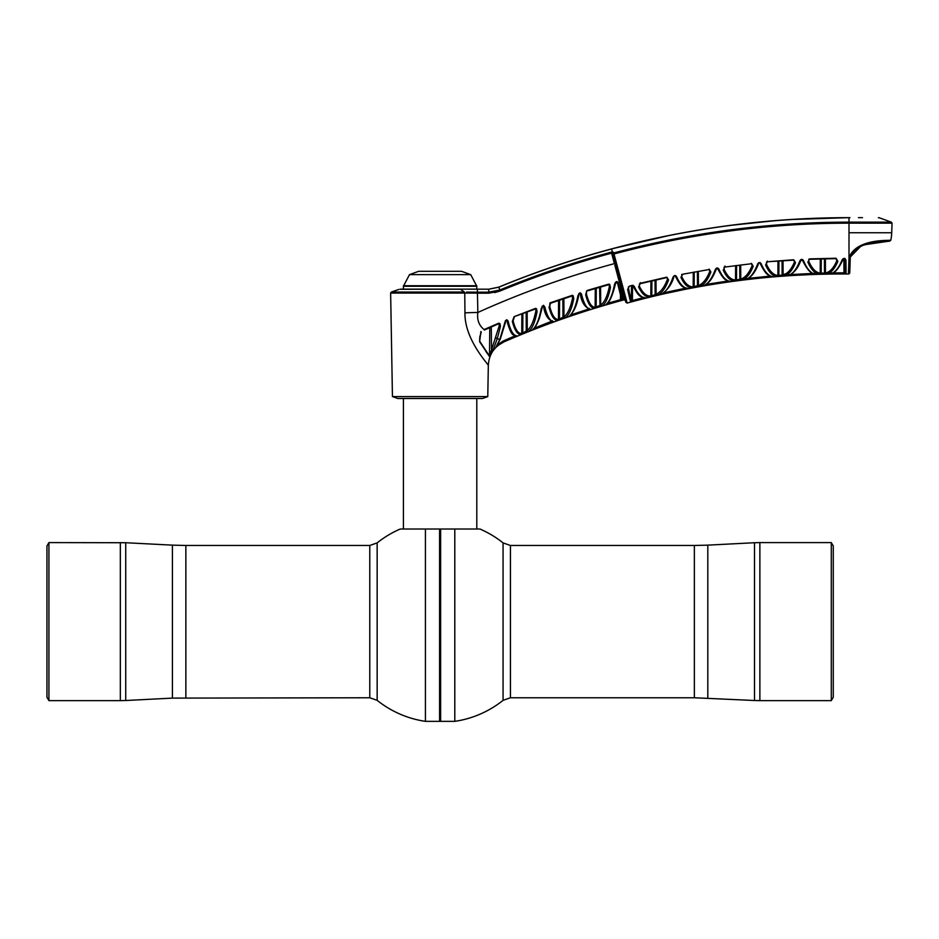 <?xml version="1.0" encoding="UTF-8"?>
<svg xmlns="http://www.w3.org/2000/svg" width="939" height="939" viewBox="0 0 939 939"><rect width="100%" height="100%" fill="white"/><g stroke="black" fill="none" stroke-linecap="round" stroke-linejoin="round"><path stroke-width="1.41" d="M833.269 697.231L833.269 546.005L831.297 542.589L831.297 700.647L833.269 697.231M503.069 700.341A100.802 100.802 0 0 1 454.793 721.352L454.793 529.021L479.958 529.021A100.802 100.802 0 0 1 503.069 542.895L503.069 700.341L510.44 697.759L694.355 697.759L754.498 700.506L754.498 542.73L707.806 545.136L707.806 698.111M425.426 721.352A100.802 100.802 0 0 1 377.149 700.341L377.149 542.895A100.802 100.802 0 0 1 400.249 529.021L425.426 529.021L425.426 721.352L439.581 721.352L439.581 529.021L440.109 720.823L440.637 529.021L440.637 721.352L454.793 721.352M440.637 529.021L454.793 529.021L440.637 529.021M48.922 542.589L46.95 546.005L46.95 697.231L48.922 700.647L48.922 542.589L125.72 542.73L125.72 700.506L120.345 700.647L120.345 542.589M425.426 529.021L439.581 529.021L425.426 529.021M439.722 529.021L440.497 529.021M550.289 302.628L549.808 306.619C552.026 315.34 554.902 319.612 558.459 319.436A1.045 0.998 85.2 0 1 557.813 320.41L559.808 319.8L559.456 318.826L562.989 317.582L562.872 299.001M557.813 320.41C554.256 320.575 551.334 316.173 549.022 307.206L550.923 302.569L571.839 295.492L573.177 295.785L573.764 298.625C571.769 308.79 568.952 315.164 565.325 317.769A1.045 0.986 -122 0 1 563.975 316.795C567.626 314.213 570.489 307.969 572.567 298.039L572.227 295.973M563.33 318.567L564.515 318.121M552.508 320.727L551.522 321.69L551.874 322.664L532.53 329.765C536.286 326.467 539.209 319.295 541.298 308.262L543.411 305.316L544.843 306.959C547.202 316.49 550.207 321.408 553.857 321.701L552.918 321.549M586.535 291.078L586.499 294.236C588.718 302.933 591.605 307.264 595.15 307.241A1.045 0.998 87.8 0 1 594.469 308.227L600.702 304.952C604.329 302.616 607.204 296.583 609.305 286.841L610.467 287.44C608.437 297.417 605.608 303.59 601.993 305.95A1.045 0.986 -119.6 0 1 600.702 304.952L600.584 287.005M594.469 308.227C590.913 308.238 587.99 303.767 585.69 294.834L586.734 290.832L587.614 290.304L608.566 284.2L609.763 284.458L610.467 287.44M599.587 287.287L600.009 306.642L596.465 307.722L601.993 305.95M570.853 314.882L588.237 309.177L588.553 310.175L569.187 316.302C572.931 313.274 575.853 306.349 577.966 295.527L580.044 292.686L581.546 294.388C583.894 303.896 586.887 308.872 590.537 309.307A1.045 0.998 93.9 0 1 590.15 309.365C584.762 307.253 581.487 302.147 580.337 294.06L580.466 294.259M588.553 310.175L590.537 309.307M513.117 319.506L513.105 320.856C515.311 329.624 518.199 333.838 521.755 333.509A1.045 0.998 82.5 0 1 521.145 334.46L523.152 333.756L522.753 332.793L526.274 331.361L526.157 312.487M521.145 334.46C517.589 334.777 514.654 330.434 512.342 321.431L514.079 316.689L535.16 308.52L536.521 308.802L537.073 311.595C535.113 321.971 532.296 328.58 528.657 331.432L526.673 332.324L528.657 331.432A1.045 0.974 -124.2 0 1 527.272 330.469L521.755 333.509L521.873 314.154M526.673 332.324L523.152 333.756L526.673 332.324L526.274 331.361M607.392 303.379L620.456 299.694L620.421 295.128L620.738 300.703L622.815 299.975A1.045 1.045 164.9 0 1 621.536 299.236L617.205 281.653M620.738 300.703L607.686 304.389L607.404 303.438M606.195 304.365L607.686 304.389L605.69 304.741C609.434 301.971 612.369 295.233 614.493 284.517L615.479 282.263L616.712 281.547L617.839 282.228L622.815 299.975M488.116 365.13L488.327 365.4C488.973 354.461 494.231 346.608 504.079 341.819L498.069 345.399L504.032 341.796L515.218 337.019L504.079 341.819A864.948 864.948 0 0 1 624.118 299.811L614.81 265.08M466.495 292.076L477.423 292.17L477.845 312.464C476.848 319.706 478.925 325.399 484.078 329.566L498.327 323.356L500.064 323.802L500.44 326.443L497.318 338.427L499.689 339.66L505.428 320.715L506.767 319.753L508.175 321.361C510.534 330.951 513.539 335.81 517.201 335.951L515.218 337.019L517.201 335.951A1.045 0.998 -91.2 0 1 516.814 336.045L516.814 336.045C513.668 334.026 512.189 338.838 506.919 321.068L508.175 321.361M398.958 289.388L391.328 292.052L464.418 292.052L460.31 289.189L400.202 289.259M849.748 272.733A1.315 1.315 0 0 1 848.422 274L848.997 257.755C856.157 238.459 888.67 240.795 889.843 240.208L889.843 240.208A1.315 1.279 -90.6 0 1 888.611 241.241C887.59 241.781 857.647 239.609 850.3 256.969L849.748 272.733M848.75 264.587L848.574 269.728M848.539 270.585L848.422 274C773.325 273.46 699.578 283.155 627.158 303.062L625.867 302.323M487.775 396.587L482.505 398.5L397.713 398.5L392.443 396.587L487.775 396.587L488.327 365.4M615.444 263.389L614.423 263.624A902.414 902.414 0 0 0 477.845 312.464A26.21 0.845 -1.2 0 0 464.958 312.84C464.382 339.449 488.409 364.332 488.327 365.4C488.515 364.473 464.359 339.437 464.958 312.84L464.758 293.062L390.636 293.062L391.328 292.052M464.394 292.052L464.735 293.062L464.418 292.052L464.735 293.062L488.855 293.191L477.435 293.191L477.423 292.17L488.843 292.17L499.912 289.975L500.299 290.926L488.855 293.191L488.738 289.2L498.762 287.205L488.738 289.2L460.145 289.13L488.738 289.2L498.738 287.146A917.368 917.368 0 0 1 611.559 248.905C689.343 228.118 768.478 217.695 848.997 217.648C887.613 217.648 887.613 217.648 848.997 217.648L789.758 219.562M862.483 217.648L858.434 217.648M599.998 252.086L599.34 252.274M577.966 295.527L578.811 295.175C577.555 300.597 576.03 309.811 569.468 316.173A1.045 0.974 -125.7 0 1 569.187 316.302L569.468 316.396M551.522 321.69L534.15 328.251L551.51 321.302M572.555 295.409L572.555 296.067M572.567 296.771L572.332 295.28L573.177 295.785L572.332 295.28M563.87 298.672L563.975 316.795L558.459 319.436L559.456 318.826L559.574 300.116M573.764 298.625L572.567 298.039M549.796 303.473L549.808 306.619A1.045 0.622 166.6 0 1 549.022 307.206M544.843 306.959L543.751 306.842M553.857 321.701A1.045 0.998 91.4 0 1 553.47 321.772C548.13 319.964 544.843 314.929 543.622 306.642M543.646 305.339L543.646 306.419M541.298 308.262L542.014 308.086M542.096 306.22L542.085 307.734M534.15 328.251L534.537 329.225M596.277 288.261L596.159 306.724L595.15 307.241L595.267 288.555M586.499 294.236A1.045 0.634 166.5 0 1 585.69 294.834M609.282 284.177L609.305 286.841M580.232 293.038L581.241 293.567L580.232 293.038M581.546 294.388L580.337 294.06M588.237 308.837L589.223 308.321M578.811 295.175L578.8 293.602M570.865 314.929L571.194 315.856M535.84 308.403L535.852 311.02C533.798 321.161 530.934 327.641 527.272 330.469L527.155 312.1M537.073 311.595L535.852 311.02M535.336 309.001L514.079 316.689M514.279 317.182L513.105 320.856A1.045 0.622 166.7 0 1 512.342 321.431M615.338 283.965L614.493 284.517M616.148 282.428L615.374 284.165C612.298 296.419 609.165 303.238 605.972 304.623L605.972 304.623A1.045 0.974 -123.2 0 1 605.69 304.741M620.456 299.694L621.501 298.978M618.343 283.32L617.181 283.026M488.045 354.062L485.839 350.834M485.721 351.174L487.94 354.367M479.7 340.176L479.676 338.639L479.841 341.444L489.512 356.151L499.196 325.88L500.44 326.443M400.753 289.13L477.305 289.13M765.59 264.974A1.045 0.716 156.4 0 0 766.482 264.246C769.734 271.371 773.536 275.104 777.891 275.456L778.854 275.373L777.891 275.456A1.045 0.962 94.6 0 1 777.011 276.5L778.936 276.406L777.011 276.5C772.656 276.113 768.841 272.275 765.59 264.974L767.374 261.746L793.713 259.763L795.497 262.697A1.045 0.704 -157.8 0 1 794.488 261.969L794.488 260.772M786.236 273.531L782.14 275.127L782.058 260.925M747.867 278.66L747.96 279.435L746.036 279.446C750.554 277.662 754.404 272.545 757.609 264.082A1.045 0.657 20.7 0 0 758.501 263.401L758.501 262.861M788.854 275.327A1.045 0.951 -107.7 0 1 788.326 275.514C792.821 274 796.683 269.082 799.911 260.784C801.061 258.976 802.258 258.918 803.502 260.596C806.765 268.613 810.639 273.132 815.099 274.176A1.045 0.962 102.4 0 1 814.841 274.153L814.841 274.153A1.045 0.962 102.4 0 1 814.536 274.024M741.998 280.068L746.81 276.97M704.238 285.409A1.045 0.951 -113.2 0 1 703.757 285.644C708.264 283.613 712.114 278.249 715.307 269.575C716.375 267.674 717.56 267.486 718.863 269.024C722.173 276.77 726.035 280.914 730.472 281.454A1.045 0.962 96.7 0 1 730.213 281.465L730.213 281.465A1.045 0.962 96.7 0 1 729.885 281.36M843.175 258.941A1.045 0.669 -158.6 0 1 843.187 259.305L844.936 259.786L844.924 258.483L845.053 272.78L832.517 272.967L845.053 272.78L844.936 259.786A1.045 0.716 -0.5 0 0 845.98 260.502L846.098 273.812L845.98 260.502C845.276 258.025 844.008 257.732 842.213 259.622A1.045 0.669 -158.6 0 0 843.187 259.317C838.644 268.73 834.536 273.554 830.862 273.777L830.862 273.777A1.045 0.962 -104.9 0 1 830.604 273.801C835.1 272.533 838.961 267.803 842.213 259.622M845.053 272.78A1.045 1.045 179.5 0 0 846.098 273.812L832.529 274L843.997 273.942L843.879 258.612M643.731 297.581L632.416 300.527L632.546 285.714L632.416 300.527L643.731 297.581M632.416 300.527L632.686 301.525L643.99 298.579L631.947 301.724M631.325 300.785L630.163 296.043M629.541 293.449L628.449 288.015M628.461 286.771L628.449 288.778A1.045 0.728 167.2 0 1 627.616 289.47L629.576 297.78M630.233 300.468L630.562 301.853M647.006 296.56L650.117 296.994L655.375 295.797L655.129 294.787L650.833 295.985L650.927 281.113M831.156 273.636A1.045 0.962 -104.9 0 1 830.862 273.777L831.473 272.862M830.51 273.836L832.529 274L832.517 273.179M705.506 284.505L728.406 280.925L728.558 281.946L730.589 281.477M715.307 269.575A1.045 0.646 20.2 0 0 716.164 268.883M718.863 269.024A1.045 0.693 157.5 0 1 717.783 268.742L717.783 268.742C724.321 281.653 726.446 280.057 730.213 281.465L730.213 281.465M705.553 284.763L705.682 285.526L730.472 281.454M740.695 264.974L740.777 279.083C745.202 277.756 748.993 273.237 752.174 265.514L752.162 264.282M751.411 263.343L753.219 266.242A1.045 0.693 -158.2 0 1 752.174 265.514L751.446 263.73L725.119 267.04L751.446 263.73M753.219 266.242C750.085 274.118 746.305 278.73 741.869 280.104A1.045 0.962 -105.9 0 1 740.777 279.083M724.978 266.007L725.119 267.04M723.241 270.08C726.528 277.251 730.342 280.914 734.697 281.031A1.045 0.962 91.5 0 0 735.53 280.01C731.176 279.904 727.361 276.348 724.098 269.352A1.045 0.728 156.1 0 1 723.241 270.08L725.072 266.653M724.098 269.352L724.122 267.099M735.613 265.62L735.53 280.01L739.815 279.388L739.732 265.091M734.697 281.031L736.622 280.855L736.493 279.822L739.815 279.388M694.226 272.064L694.144 286.536L698.428 285.515C702.877 283.907 706.668 279.153 709.825 271.242L709.814 269.998M709.098 269.141L710.905 271.958A1.045 0.681 -158.8 0 1 709.825 271.242L709.156 269.528L682.829 274.2L709.156 269.528M710.905 271.958C707.806 280.022 704.039 284.881 699.578 286.524A1.045 0.951 -108.8 0 1 698.428 285.515L698.346 271.336M681.773 274.341L681.749 276.665A1.045 0.728 155.8 0 1 680.928 277.381L682.829 274.2M681.749 276.665C685.024 283.578 688.839 286.958 693.182 286.829L693.264 272.24M697.395 271.512L697.477 285.925L697.665 286.947L699.578 286.524L694.332 287.557L694.144 286.536L693.182 286.829A1.045 0.962 88.5 0 1 692.407 287.85L694.332 287.557L692.407 287.85C688.076 287.98 684.249 284.482 680.928 277.381M693.182 286.829L694.144 286.536M799.911 260.784A1.045 0.657 21.1 0 0 800.85 260.455L802.493 260.291C807 269.446 811.12 274.071 814.841 274.153L814.195 273.226M803.502 260.596A1.045 0.681 158.2 0 1 802.493 260.291M790.192 274.798L790.251 275.608L788.326 275.514M813.151 273.613L813.186 274.458L790.251 275.608M790.18 274.575L813.139 273.425M789.136 274.575L788.572 275.467C796.166 272.134 799.101 264.845 800.85 260.455M808.819 259.187L808.796 261.371C812.035 268.636 815.85 272.568 820.216 273.155L824.501 273.096L824.419 258.812M808.796 261.371A1.045 0.716 156.9 0 1 807.869 262.098L809.688 258.894L836.027 258.237L837.846 261.347A1.045 0.704 -157.4 0 1 836.872 260.619L836.027 258.624L809.7 259.281M820.299 258.918L820.216 273.155A1.045 0.962 97.5 0 1 819.278 274.2C814.923 273.589 811.12 269.563 807.869 262.098M837.846 261.347C834.665 268.93 830.862 273.155 826.449 274.024A1.045 0.962 -100.2 0 1 825.463 272.991C829.865 272.169 833.668 268.049 836.872 260.619L836.872 259.375M825.381 258.8L825.463 272.991M757.609 264.082C758.724 262.239 759.909 262.122 761.177 263.73A1.045 0.681 157.8 0 1 760.144 263.037L760.144 262.615M760.426 263.706L760.144 263.037M761.177 263.73C764.475 271.582 768.337 275.902 772.785 276.7A1.045 0.962 99.5 0 1 772.21 276.571M770.79 276.23L770.872 277.087L746.036 279.446A1.045 0.951 -110.4 0 0 746.282 279.399L746.798 278.531M747.843 278.413L770.778 276.054M758.501 263.401L758.266 264.023M746.552 279.235A1.045 0.951 -110.4 0 1 746.282 279.399C751.165 277.463 755.238 272.251 758.524 263.765M766.482 264.246L766.506 262.087M795.497 262.697C792.34 270.409 788.549 274.834 784.135 275.949L778.936 276.406L778.854 275.373L782.14 275.127L782.21 276.16L784.135 275.949A1.045 0.962 -103.2 0 1 783.103 274.916C787.504 273.848 791.295 269.528 794.488 261.969L793.737 260.15L767.374 261.746M783.02 260.854L783.103 274.916L782.14 275.127M767.316 261.089L767.409 262.122M859.15 247.11L860.711 246.382L850.3 256.969A1.315 0.81 -178 0 1 848.997 257.732L848.997 232.743L891.71 232.743L892.05 223.165L891.357 222.144L878.927 217.648M860.746 246.358L862.143 245.783M865.758 244.516L864.22 245.009M865.394 244.621L888.611 241.241M498.738 287.146L499.912 289.975A914.304 914.304 0 0 1 611.336 252.145L612.381 251.969L611.606 253.131L612.803 253.553A1.045 0.986 165 0 1 613.566 252.333L612.381 251.969L613.73 252.978A1.045 0.986 165 0 0 612.979 254.199L612.921 253.964M848.997 232.743L848.997 223.165L892.05 223.165L848.997 223.165L848.997 222.144L891.357 222.144L848.997 222.144C769.229 222.179 690.811 232.461 613.73 252.978L613.989 253.929L612.979 254.199L625.867 302.323L615.456 263.46L616.477 263.213L627.158 303.062L613.989 253.964C690.975 233.471 769.311 223.2 848.997 223.165L850.159 223.165M849.948 217.648L848.997 217.719C888.094 217.719 888.094 217.719 848.997 217.719C768.489 217.766 689.355 228.177 611.582 248.976A917.309 917.309 0 0 0 498.762 287.205M776.353 220.536L729.263 225.501M670.047 235.278L611.559 248.905L612.381 251.969M878.364 217.719L879.28 217.719M615.573 267.955L616.43 271.113M621.43 289.811L624.118 299.811L625.397 300.562M494.63 292.628L500.299 290.926A913.283 913.283 0 0 1 611.606 253.131L611.336 252.145M467.728 293.097L470.545 293.132M623.566 289.635L621.477 281.876M615.796 264.716L617.439 270.831M699.578 286.524L702.736 284.752M673.838 275.996L673.838 276.594A1.045 0.634 19.7 0 1 673.017 277.275C674.038 275.315 675.211 275.08 676.538 276.547A1.045 0.693 157.3 0 1 675.434 275.878L675.434 275.514M661.936 293.907A1.045 0.939 -116 0 1 661.479 294.142C666.009 291.806 669.847 286.184 673.017 277.275M663.169 292.921L686.045 288.085M675.728 276.547L675.434 275.878M676.538 276.547C679.859 284.2 683.733 288.179 688.158 288.496A1.045 0.962 93.8 0 1 687.888 288.519L687.888 288.519A1.045 0.962 93.8 0 1 687.559 288.426M686.069 288.203L686.245 289.106L688.158 288.496M673.862 276.946C671.772 284.2 667.723 289.905 661.702 294.071L661.479 294.142M686.245 289.106L663.404 293.93M643.755 297.675L643.99 298.579L645.903 297.874A1.045 0.962 90.8 0 1 645.633 297.909L645.633 297.909A1.045 0.962 90.8 0 1 645.293 297.827M633.121 285.315L633.414 286.336M628.449 288.778L631.372 300.95A1.045 1.045 166.3 0 1 630.585 301.959L627.616 289.47L629.506 286.102L632.463 285.339L634.259 286.325A1.045 0.693 157.2 0 1 633.121 285.656M634.259 286.325C637.593 293.942 641.478 297.792 645.903 297.874L645.727 298.097M629.506 286.102L631.501 285.585M631.372 300.95L631.489 285.984M639.424 283.86L639.4 286.254C642.687 293.109 646.501 296.36 650.833 295.985A1.045 0.962 85.4 0 1 650.117 296.994C645.797 297.358 641.959 294.013 638.626 286.958L640.445 283.238L666.784 277.169L668.591 279.916A1.045 0.669 -159.4 0 1 667.476 279.2L666.784 277.169M639.4 286.254A1.045 0.728 155.6 0 1 638.626 286.958M651.889 280.89L651.807 295.585L655.129 294.787L655.046 280.162L656.009 279.939L656.091 294.259C660.551 292.358 664.354 287.346 667.476 279.2L667.465 277.944M668.591 279.916C665.528 288.203 661.76 293.32 657.288 295.269L652.053 296.595L651.807 295.585M656.525 295.503L657.288 295.269A1.045 0.951 -111.8 0 1 656.091 294.259M640.281 282.604L640.445 283.238M630.585 301.959L632.686 301.525L630.585 301.959M694.332 287.557L697.665 286.947M770.872 277.087L772.785 276.7M824.524 274.129L819.278 274.2L824.524 274.129M813.186 274.458L815.099 274.176M739.944 280.421L738.16 280.655M652.053 296.595L650.117 296.994M778.936 276.406L782.21 276.16M484.289 330.047L498.527 323.838M495.956 337.617A1.045 0.786 21.2 0 0 497.318 338.427L493.304 349.543A1.045 0.822 -156.3 0 1 491.484 348.921L491.308 326.948M492.423 351.127L489.442 356.491A1.045 1.021 -34.6 0 0 489.512 356.151L489.759 327.617M489.442 356.491L479.629 341.69L479.876 335.998M479.629 341.69L480.897 331.514M499.172 323.145L499.196 325.88M505.393 320.774L505.405 322.523L504.607 322.863M500.299 338.803A1.045 0.845 -153.5 0 1 500.241 339.261L500.241 339.261A1.045 0.845 -153.5 0 1 499.689 339.66L496.121 346.761A1.045 0.892 32.9 0 0 496.285 346.573L496.285 346.573A1.045 0.892 32.9 0 0 496.391 346.315M498.069 345.399L496.121 346.761L498.069 345.399L497.447 344.636L503.621 340.845L515.159 335.775M506.943 319.776L506.943 320.786M506.837 320.164L507.929 320.68L506.767 320.622M515.218 337.019L514.818 336.068M489.888 355.811L492.376 351.198M590.76 306.384L591.969 307.429M552.508 316.537L554.104 318.697M554.127 318.72L555.313 319.718M824.501 273.096L821.179 273.179L821.261 258.894M461.565 271.312L470.732 274.646L476.801 286.254L403.418 286.254L409.474 274.646L418.653 271.312L461.565 271.312M403.465 289.13L403.418 286.254M476.754 289.13L476.801 286.254M476.801 285.726L403.418 285.726M470.732 274.646L409.474 274.646M754.498 542.73L759.874 542.589L759.874 700.647L831.297 700.647M503.069 542.895L510.44 545.477L694.355 545.477L694.355 697.759M510.44 545.477L510.44 697.759M377.149 700.341L369.778 697.759L172.412 698.111L172.412 545.136L125.72 542.73M185.863 697.759L185.863 545.477L172.412 545.136M369.778 697.759L369.778 545.477L185.863 545.477M558.459 319.436L558.576 300.457M549.831 303.414L549.808 306.619M522.87 313.767L522.753 332.793M736.575 265.491L736.493 279.822M777.891 275.456L777.973 261.23M778.936 261.159L778.854 275.373M848.997 217.719L848.997 222.144M611.712 253.507L611.946 254.422M613.871 261.605L614.118 262.509M614.423 263.624L611.606 253.131M477.423 292.17L477.305 289.2M504.032 341.796L503.621 340.845M599.704 305.644L596.159 306.724M759.874 700.647L754.498 700.506M694.355 545.477L707.806 545.136M439.581 721.352L440.637 721.352M759.874 542.589L831.297 542.589M120.345 700.647L48.922 700.647M172.412 698.111L125.72 700.506M377.149 542.895L369.778 545.477M476.801 529.021L476.801 398.5M403.418 529.021L403.418 398.5M606.629 304.142L607.486 303.356M542.12 307.922L539.35 318.438C536.439 325.563 534.244 329.296 532.789 329.624L533.094 328.92M551.099 303.062L572.004 295.985M587.755 290.808L608.707 284.705M580.149 293.531L579.433 293.672M496.355 346.233L500.241 339.261L505.405 322.523M772.527 276.688L772.527 276.688C768.759 275.104 766.658 276.559 760.144 263.425M687.888 288.519L687.9 288.519C683.592 286.9 681.843 288.977 675.434 276.266M703.992 285.573C708.581 283.86 712.642 278.425 716.187 269.247L717.783 268.742M392.443 396.587L390.636 293.062M889.515 241.241L890.794 240.208A42.748 42.748 0 0 0 891.71 232.743M645.633 297.909L645.645 297.909C640.914 296.454 639.436 298.356 633.121 286.055M666.866 277.545L640.539 283.613M479.676 338.58L481.249 331.937"/></g></svg>
